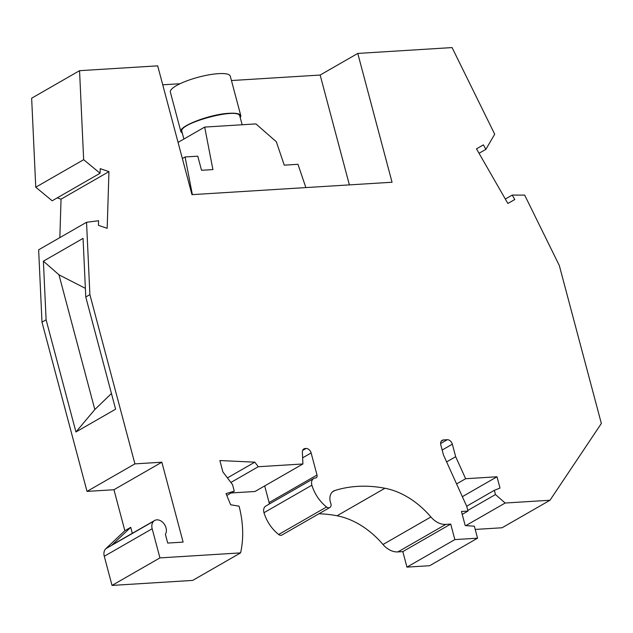 <?xml version="1.0" encoding="UTF-8"?>
<svg xmlns="http://www.w3.org/2000/svg" width="633" height="633" viewBox="0 0 633 633"><rect width="100%" height="100%" fill="white"/><g stroke="black" fill="none" stroke-linecap="round" stroke-linejoin="round"><path stroke-width="0.95" d="M302.629 457.825L311.127 452.943L317.006 475.035A2.999 2.208 60.1 0 1 316.191 477.78A2.999 2.208 60.1 0 1 315.448 478.002A7.003 5.151 60.1 0 0 313.715 478.508A7.003 5.151 60.1 0 0 311.895 485.195A33.502 24.632 60.1 0 0 326.573 506.978A4.004 2.943 60.1 0 0 329.84 507.5A4.004 2.943 60.1 0 0 330.782 503.385A12.003 8.822 60.1 0 1 333.615 491.05A12.003 8.822 60.1 0 1 334.928 490.48A162.024 119.131 60.1 0 1 384.951 488.257A80.011 58.829 60.1 0 1 430.907 516.979A20.003 14.709 60.1 0 0 445.798 524.393L450.72 524.084L454.85 539.601L477.551 538.192L429.649 565.712L406.948 567.121L402.817 551.604L397.896 551.913A20.003 14.709 60.1 0 1 383.005 544.499A80.011 58.829 60.1 0 0 337.049 515.776A162.024 119.131 60.1 0 0 318.945 513.759M313.715 478.508L265.813 506.028A7.003 5.151 60.1 0 0 263.985 512.714A33.502 24.632 60.1 0 0 278.67 534.497A4.004 2.943 60.1 0 0 281.938 535.02L329.84 507.5M269.136 504.113A2.999 2.208 60.1 0 0 269.104 502.555L264.681 485.93M100.069 173.252L52.167 200.78L35.757 187.21L31.65 98.21L79.552 70.682L83.659 159.69L100.069 173.252L100.212 168.647L108.947 171.638L107.175 228.331L98.447 225.34L98.59 220.735L86.547 222.278L89.886 294.638L134.916 463.878L161.85 462.209L183.111 542.117L167.721 543.067L165.395 534.331A9.004 6.615 60.1 0 0 163.892 523.602A9.004 6.615 60.1 0 0 154.618 520.508A9.004 6.615 60.1 0 0 153.89 521.014L153.692 521.204A9.004 6.615 60.1 0 0 152.173 528.753L159.935 557.895L240.58 552.894A95.013 69.859 60.1 0 0 239.543 508.038L239.045 506.163L230.657 504.77L226.028 493.59L234.273 491.161L232.517 484.577L222.895 471.925L219.865 460.539L254.806 462.169L258.28 466.727L302.914 463.965L255.012 491.485L231.132 492.965M240.58 552.894L192.677 580.414L112.025 585.422L104.271 556.272L152.173 528.753M161.85 462.209L113.948 489.728L124.851 530.715L105.79 548.732A9.004 6.615 60.1 0 0 104.271 556.272M113.948 489.728L87.014 491.398L41.984 322.157L38.645 249.798L86.547 222.278M59.842 237.62L61.045 199.158L57.247 197.86M465.833 525.619L505.158 503.029L549.998 500.244L502.096 527.764L475.225 529.433M505.324 199.039L512.208 195.083L514.764 199.522L507.872 203.478L476.483 148.842L483.367 144.886L485.915 149.325L494.697 134.196L452.073 47.578L357.78 53.433L392.049 182.241L191.965 194.648L157.688 65.84L79.552 70.682M514.764 199.522L507.872 203.478M549.998 500.244L601.35 423.477L559.319 265.528L524.67 195.106L512.208 195.083M302.914 463.965L302.376 452.247A5.001 3.679 60.1 0 1 303.919 448.892A5.001 3.679 60.1 0 1 305.161 448.528L306.032 448.48A5.001 3.679 60.1 0 1 311.127 452.943M477.551 538.192L474.362 526.205L465.2 525.572L461.449 511.472L467.993 511.068L466.743 506.368L443.488 455L440.797 444.896A5.001 3.679 60.1 0 1 442.158 440.323A5.001 3.679 60.1 0 1 443.401 439.959L447.246 439.721A5.001 3.679 60.1 0 1 452.342 444.184L455.673 456.702L465.643 478.722L497 476.776L499.999 488.059L494.349 490.322L495.473 494.547L505.158 503.029M495.473 494.547L467.819 510.435M466.671 506.218L494.349 490.322M497 476.776L462.351 496.676M456.583 483.921L465.643 478.722M446.613 461.908L455.673 456.702M462.225 514.384L467.993 511.068M450.72 524.084L402.817 551.604M406.948 567.121L454.85 539.601M234.273 491.161L226.796 495.457M112.025 585.422L159.935 557.895M154.618 520.508L112.595 544.649A9.004 6.615 60.1 0 0 111.867 545.163L153.89 521.014M111.867 545.163L130.73 527.336L124.851 530.715M132.321 533.318L130.73 527.336M41.984 322.157L46.098 319.8L75.944 431.975L115.617 409.187L85.772 297.004L83.065 238.38L43.392 261.168L46.098 319.8M85.772 297.004L89.886 294.638M87.014 491.398L134.916 463.878M43.392 261.168L58.972 274.809L94.823 409.551L75.944 431.975M58.972 274.809L85.368 288.355M111.448 393.512L94.823 409.551M108.947 171.638L61.045 199.158M35.757 187.21L83.659 159.69M231.449 80.541L320.156 75.042L357.78 53.433M320.156 75.042L349.384 184.891M162.736 84.806L180.041 83.73M479.031 153.281L485.915 149.325M230.903 482.457L258.28 466.727M254.806 462.169L227.437 477.891M305.866 187.59L297.969 164.311L284.257 165.158L276.32 141.76L255.93 123.91L204.681 127.083L212.91 169.581L201.531 170.293L197.781 156.185L185.081 156.976L192.369 194.624M183.887 139.031L181.877 131.474C178.189 123.53 236.331 107.539 239.662 115.578L242.186 124.764M182.351 158.543L185.081 156.976M182.336 133.223L180.903 131.735C178.292 126.307 210.124 114.122 229.083 113.291C236.172 112.903 240.081 113.734 240.825 115.784L240.326 117.785M204.681 127.083L178.055 142.385M240.825 115.784L230.277 76.142A31.001 7.185 165.1 0 0 218.535 73.65A31.001 7.185 165.1 0 0 186.189 81.111A31.001 7.185 165.1 0 0 170.356 92.086L180.903 131.735M442.166 450.031L452.342 444.184M440.6 443.535L447.246 439.721M443.401 439.959L441.217 441.209M445.798 524.393L397.896 551.913M430.907 516.979L383.005 544.499M263.985 512.714L311.895 485.195M269.104 502.555L317.006 475.035M105.79 548.732L153.692 521.204M302.653 450.419L306.032 448.48M302.985 449.786L305.161 448.528M384.951 488.257L337.049 515.776M334.928 490.48L332.46 491.896M278.67 534.497L326.573 506.978"/></g></svg>
